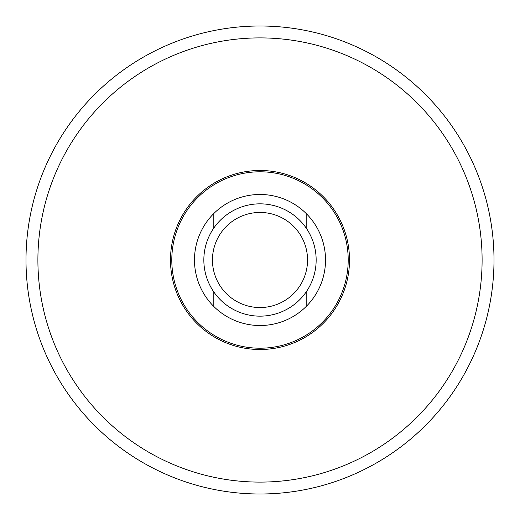 <?xml version="1.0" encoding="UTF-8"?>
<svg xmlns="http://www.w3.org/2000/svg" width="520" height="520" viewBox="0 0 520 520"><rect width="100%" height="100%" fill="white"/><g stroke="black" fill="none" stroke-linecap="round" stroke-linejoin="round"><path stroke-width="0.78" d="M260 26A234 234 0 0 1 462.651 377A234 234 0 0 1 57.35 377A234 234 0 0 1 260 26A234 234 0 0 1 462.651 377A234 234 0 0 1 57.35 377A234 234 0 0 1 260 26M306.8 228.956L306.8 214.143A65.52 65.52 0 0 0 213.2 214.143L213.2 228.956M213.2 214.143A65.52 65.52 0 0 0 213.2 305.858A65.52 65.52 0 0 0 306.8 305.858A65.52 65.52 0 0 0 306.8 214.143M260 203.84A56.16 56.16 0 0 1 308.633 288.08A56.16 56.16 0 0 1 211.367 288.08A56.16 56.16 0 0 1 260 203.84M260 212.453A47.548 47.548 0 0 1 301.178 283.771A47.548 47.548 0 0 1 218.822 283.771A47.548 47.548 0 0 1 260 212.453M306.8 305.858L306.8 291.044M213.2 291.044L213.2 305.858M260 37.895A222.105 222.105 0 0 1 452.348 371.053A222.105 222.105 0 0 1 67.652 371.053A222.105 222.105 0 0 1 260 37.895M260 170.489A89.512 89.512 0 0 1 337.519 304.752A89.512 89.512 0 0 1 182.481 304.752A89.512 89.512 0 0 1 260 170.489M260 171.795A88.205 88.205 0 0 1 336.388 304.103A88.205 88.205 0 0 1 183.612 304.103A88.205 88.205 0 0 1 260 171.795"/></g></svg>
